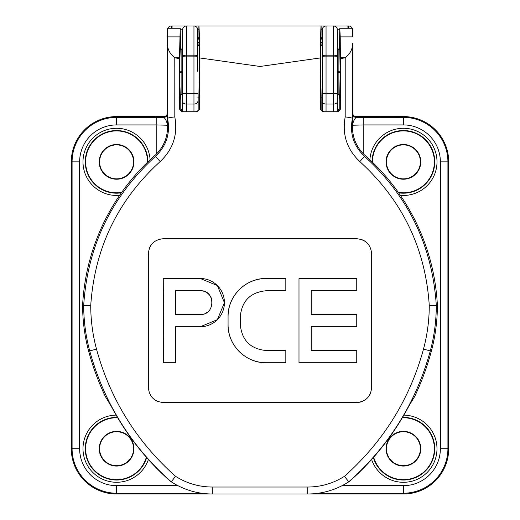 <?xml version="1.0" encoding="UTF-8"?>
<svg xmlns="http://www.w3.org/2000/svg" width="520" height="520" viewBox="0 0 520 520"><rect width="100%" height="100%" fill="white"/><g stroke="black" fill="none" stroke-linecap="round" stroke-linejoin="round"><path stroke-width="0.78" d="M321.139 100.568L320.372 102.102L321.139 102.102L321.139 97.078L322.276 97.078L322.276 111.234L322.276 29.777A3.776 3.776 0 0 1 326.047 26L310.954 26M321.139 39.462L322.276 37.323L322.276 44.87L321.139 44.87M197.724 71.292L197.724 29.777L197.724 71.292M171.308 28.262L171.308 26L209.047 26M347.938 28.262L347.938 26L326.047 26L326.047 55.159A3.776 1.345 180 0 0 322.276 56.505A3.776 0.39 180 0 1 326.047 56.114L326.047 111.742M347.938 26L348.693 26A3.776 3.776 0 0 1 352.151 28.262A3.776 3.776 0 0 0 348.693 26L348.693 28.262M356.239 116.578L356.239 117.403A3.776 3.776 0 0 1 352.469 113.627L352.469 112.808C352.709 115.083 353.964 116.344 356.239 116.578L403.423 116.578A45.292 45.292 0 0 1 448.708 161.87L447.915 161.87L447.915 448.708A44.499 44.499 0 0 1 403.423 493.207L318.546 493.207M156.208 154.213L156.208 124.924L167.531 125.249C166.784 121.427 165.529 118.814 163.761 117.403L163.761 116.578L116.578 116.578A45.292 45.292 0 0 0 71.292 161.87L71.292 448.708A45.292 45.292 0 0 0 116.578 494L403.423 494A45.292 45.292 0 0 0 448.708 448.708L448.708 161.87M163.761 116.578C166.036 116.344 167.291 115.083 167.531 112.808M352.469 43.557L352.469 118.359C352.053 117.916 349.629 117.435 345.196 116.909L345.209 57.766C350.279 53.729 352.697 48.991 352.469 43.557L352.469 118.352C349.473 133.185 353.49 145.853 364.52 156.364C408.356 196.196 432.276 245.785 436.287 305.117A7.546 7.546 88.6 0 1 436.3 305.519A176.3 176.3 0 0 1 430.293 350.922C416.169 402.487 388.986 446.121 348.745 481.819L349.746 481.156A264.953 264.953 0 0 0 408.882 406.042L414.661 396.519A265.85 265.85 0 0 0 431.34 351.201A177.385 177.385 0 0 0 437.385 305.487L429.267 305.507C425.542 248.443 402.402 200.467 359.834 161.584C346.885 149.318 342.004 134.427 345.196 116.909M174.805 116.909C178.009 134.394 173.128 149.285 160.167 161.584C117.76 200.122 94.62 248.099 90.734 305.507A169.267 169.267 0 0 0 96.499 349.102C110.201 399.178 136.552 441.584 175.546 476.32L171.256 481.819L170.255 481.156A264.953 264.953 0 0 1 111.117 406.042L105.339 396.519A265.85 265.85 0 0 1 88.66 351.201A177.385 177.385 0 0 1 82.615 305.487L82.621 305.091L83.713 305.117C87.555 246.136 111.475 196.547 155.48 156.364C166.498 145.892 170.514 133.224 167.531 118.359L167.531 28.262L180.213 28.262L179.472 57.766L174.792 57.766L174.805 116.909C170.372 117.435 167.947 117.916 167.531 118.352L167.531 36.881L179.764 36.881M179.836 72.423L181.123 72.423L181.123 94.159L180.213 94.159L179.907 85.469L179.907 58.247L180.213 49.55L181.123 49.55L182.631 48.041M333.6 111.742L333.6 56.114A3.776 0.39 -0 0 1 337.37 56.505A3.776 1.345 180 0 0 333.6 55.159L333.6 26A3.776 3.776 0 0 1 337.37 29.777L337.37 111.696M338.878 94.159L339.788 94.159L340.165 72.423L339.788 49.55L338.878 49.55L338.878 94.159L337.37 95.674M181.123 94.159L182.631 95.674L182.631 72.423L181.123 72.423L181.123 49.55M182.631 111.696L182.631 29.777A3.776 3.776 0 0 1 186.4 26L186.4 55.159A3.776 1.345 180 0 0 182.631 56.505A3.776 0.39 0 0 1 186.4 56.114L186.4 93.398L193.953 93.398L193.953 56.114L186.4 56.114L186.4 55.159L193.953 55.159L193.953 26A3.776 3.776 0 0 1 197.724 29.777A3.776 3.776 0 0 0 193.953 26M398.32 192.394A30.947 30.947 0 0 0 434.369 161.87A30.947 30.947 0 0 0 403.234 130.923A30.947 30.947 0 0 0 372.476 162.247M147.524 162.247A30.947 30.947 0 0 0 116.578 130.923A30.947 30.947 0 0 0 85.735 164.43A30.947 30.947 0 0 0 121.68 192.394M117.695 417.781A30.947 30.947 0 0 0 85.631 448.708A30.947 30.947 0 0 0 146.341 457.197M373.659 457.197A30.947 30.947 0 0 0 434.363 448.149A30.947 30.947 0 0 0 402.304 417.781M420.778 161.87A17.361 17.361 0 0 0 394.738 146.835A17.361 17.361 0 0 0 394.738 176.904A17.361 17.361 0 0 0 420.778 161.87M420.401 161.87A16.985 16.985 0 0 0 394.927 147.16A16.985 16.985 0 0 0 394.927 176.579A16.985 16.985 0 0 0 420.401 161.87M420.778 448.708A17.361 17.361 0 0 0 403.423 431.353A17.361 17.361 0 0 0 386.061 448.708A17.361 17.361 0 0 0 403.423 466.07A17.361 17.361 0 0 0 420.778 448.708M403.423 465.693A16.985 16.985 0 0 0 418.125 440.219A16.985 16.985 0 0 0 388.713 440.219A16.985 16.985 0 0 0 403.423 465.693M133.939 448.708A17.361 17.361 0 0 0 116.578 431.353A17.361 17.361 0 0 0 99.223 448.708A17.361 17.361 0 0 0 116.578 466.07A17.361 17.361 0 0 0 133.939 448.708M99.599 448.708A16.985 16.985 0 0 0 125.073 463.418A16.985 16.985 0 0 0 125.073 433.999A16.985 16.985 0 0 0 99.599 448.708M133.939 161.87A17.361 17.361 0 0 0 116.578 144.515A17.361 17.361 0 0 0 99.223 161.87A17.361 17.361 0 0 0 116.578 179.231A17.361 17.361 0 0 0 133.939 161.87M116.578 144.885A16.985 16.985 0 0 0 101.874 170.365A16.985 16.985 0 0 0 131.287 170.365A16.985 16.985 0 0 0 116.578 144.885M197.724 56.505A3.776 1.345 180 0 0 193.953 55.159L193.953 56.114A3.776 0.39 180 0 1 197.724 56.505M321.139 42.178A3.776 3.776 0 0 1 322.276 44.87M198.861 44.87L197.724 44.87A3.776 3.776 0 0 1 198.861 42.178M198.861 37.323L197.724 37.323L198.861 39.462M363.792 117.37L363.792 124.924L352.469 125.249C353.216 121.427 354.471 118.814 356.239 117.403L403.423 117.37A44.499 44.499 0 0 1 447.915 161.87L440.369 161.87A36.953 36.953 0 0 0 403.423 124.924L363.792 124.924L363.792 154.213M171.308 26A3.776 3.776 0 0 0 167.85 28.262A3.776 3.776 0 0 1 171.308 26M167.531 113.627A3.776 3.776 0 0 1 163.761 117.403L156.208 117.37L156.208 124.924L116.578 124.924A36.953 36.953 0 0 0 79.632 161.87L79.632 448.708A36.953 36.953 0 0 0 116.578 485.661L177.879 485.661M204.861 313.599A11.889 11.889 0 0 0 206.908 312.5M211.972 300.3A11.889 11.889 0 0 0 200.311 290.726L175.487 290.726L175.487 314.502L200.311 314.502C215.638 315.237 215.664 290.004 200.311 290.726M175.487 290.726L175.487 314.502M356.74 290.726L356.74 278.499L298.994 278.499L298.994 362.739L356.74 362.739L356.74 350.512L311.226 350.512L311.226 326.736L356.74 326.736L356.74 314.502L311.226 314.502L311.226 290.726L356.74 290.726L356.74 278.499M228.072 316.608L228.072 324.63C227.572 344.975 245.733 363.24 266.182 362.739L285.818 362.739L285.818 350.512L266.182 350.512C250.471 348.998 241.846 340.366 240.299 324.63L240.299 316.608C241.813 300.905 250.439 292.272 266.182 290.726L285.818 290.726L285.818 278.499L266.182 278.499C245.83 277.999 227.572 296.159 228.072 316.608L228.072 316.628A38.11 38.11 0 0 1 266.182 278.499M200.311 326.736L217.367 319.67L224.425 302.633L217.373 285.571L200.311 278.499L163.261 278.499L163.261 362.739L175.487 362.739L175.487 326.736L200.311 326.736A24.115 24.115 0 0 0 224.425 302.614A24.115 24.115 0 0 0 200.311 278.499M311.226 314.502L311.226 309.751M298.994 278.499L298.994 362.739M356.74 362.739L356.74 350.512M240.299 324.63L240.299 323.024M228.072 324.63A38.11 38.11 0 0 0 266.182 362.739M163.261 278.499L163.566 362.739M356.72 238.725L163.28 238.725L356.72 238.725C365.762 239.597 370.734 244.569 371.625 253.63L371.625 387.608C370.747 396.65 365.781 401.622 356.72 402.512L163.28 402.512L356.72 402.512A14.905 14.905 0 0 0 362.434 401.369M369.115 395.876A14.905 14.905 0 0 0 370.487 393.309M364.988 241.228A14.905 14.905 0 0 0 362.421 239.857M150.885 245.356A14.905 14.905 0 0 0 149.513 247.923M155.012 400.004A14.905 14.905 0 0 0 157.579 401.375M324.149 111.742L321.139 110.162M320.372 102.102L320.372 107.972L321.139 110.253L321.139 102.102M321.139 26L198.861 26C199.232 27.294 199.485 37.934 199.615 57.928L260 66.475L320.385 57.928C320.515 37.934 320.769 27.294 321.139 26L320.69 71.292L321.139 97.078M198.861 102.102L198.861 110.253L199.628 107.972L199.628 102.102L198.861 102.102L198.861 97.078L197.724 97.078M199.628 102.102L198.861 100.568M198.861 110.162L195.852 111.742M339.788 110.162L336.778 111.742M163.28 402.512C154.238 401.635 149.266 396.669 148.376 387.608L148.376 253.63C149.253 244.582 154.219 239.616 163.28 238.725M339.45 49.55L339.788 28.262L340.236 36.881L340.62 107.972C340.399 110.26 339.144 111.514 336.85 111.742L324.07 111.742C321.776 111.514 320.522 110.26 320.3 107.972L320.372 107.972M167.531 43.557C167.303 48.991 169.722 53.729 174.792 57.766L179.465 58.675L179.381 107.972C179.602 110.26 180.856 111.514 183.15 111.742L195.93 111.742C198.224 111.514 199.478 110.26 199.7 107.972L199.615 57.928M183.222 111.742L180.213 110.162M175.546 476.32C186.7 483.366 198.919 486.941 212.219 487.026L307.781 487.026C320.976 486.967 333.197 483.399 344.454 476.32L348.751 481.819C336.278 489.834 322.569 493.896 307.632 494L212.368 494C197.542 493.928 183.833 489.873 171.249 481.819L171.256 481.819C131.203 446.426 104.02 402.792 89.706 350.922A176.3 176.3 0 0 1 83.701 305.519L82.615 305.487M344.454 476.32C383.39 441.649 409.734 399.243 423.501 349.102A169.267 169.267 0 0 0 429.267 305.507L437.379 305.091L437.385 305.487M352.469 118.352L352.469 127.257A37.739 37.739 0 0 0 365.235 155.552A214.123 214.123 0 0 1 437.379 305.091M320.385 57.928L320.3 107.972M198.861 97.078L199.31 71.292L198.861 26M340.529 57.766L345.209 57.766L340.535 58.675M339.788 102.102L339.788 100.568L340.554 102.102L339.788 102.102L339.788 110.253L340.62 107.972M340.554 102.102L340.554 107.972M339.476 94.159L339.788 100.568M179.446 102.102L180.213 100.568L180.213 110.253L179.446 107.972L179.446 102.102L180.213 102.102M179.472 57.766L179.465 58.675M180.564 49.55L180.213 28.262M180.544 94.159L180.213 100.945M82.621 305.091A214.123 214.123 0 0 1 154.765 155.552A37.739 37.739 0 0 0 167.531 127.257L167.531 118.359M340.236 36.881L352.469 36.881L352.469 28.262L339.788 28.262M322.276 45.507L321.139 45.507M403.865 415.123A33.592 33.592 0 0 1 408.889 481.851A33.592 33.592 0 0 1 371.612 459.505M148.388 459.505A33.592 33.592 0 0 1 83.161 445.348A33.592 33.592 0 0 1 116.135 415.123M369.896 159.79A33.592 33.592 0 0 1 404.463 128.297A33.592 33.592 0 0 1 437.008 161.87A33.592 33.592 0 0 1 400.354 195.319M119.645 195.319A33.592 33.592 0 0 1 83.102 164.606A33.592 33.592 0 0 1 114.173 128.369A33.592 33.592 0 0 1 150.105 159.79M342.128 485.661L403.423 485.661A36.953 36.953 0 0 0 440.369 448.708L440.369 161.87M179.836 71.292L182.631 71.292M326.047 55.159L333.6 55.159L333.6 56.114L326.047 56.114L326.047 55.159M337.37 93.788A3.776 0.39 0 0 0 333.6 93.398L326.047 93.398A3.776 0.39 180 0 0 322.276 93.788M337.37 101.777A3.776 2.269 0 0 1 333.6 104.046L326.047 104.046A3.776 2.269 180 0 1 322.276 101.777M340.165 72.423L337.37 72.423M340.165 71.292L337.37 71.292M193.953 111.742L193.953 93.398A3.776 0.39 180 0 1 197.724 93.788M182.631 93.788A3.776 0.39 0 0 1 186.4 93.398L186.4 104.046L193.953 104.046A3.776 2.269 180 0 0 197.724 101.777M182.631 101.777A3.776 2.269 0 0 0 186.4 104.046L186.4 111.742M403.423 116.578L403.423 124.924M448.708 448.708L440.369 448.708M403.423 494L403.423 485.661M201.428 493.207L116.578 493.207A44.499 44.499 0 0 1 72.085 448.708L72.085 161.87A44.499 44.499 0 0 1 116.578 117.37L156.208 117.37M116.578 494L116.578 485.661M71.292 448.708L79.632 448.708M71.292 161.87L79.632 161.87M116.578 116.578L116.578 124.924M398.625 192.829A31.323 31.323 0 0 0 434.746 161.87A31.323 31.323 0 0 0 403.416 130.546A31.323 31.323 0 0 0 372.093 161.883M147.907 161.883A31.323 31.323 0 0 0 116.578 130.546A31.323 31.323 0 0 0 85.352 164.274A31.323 31.323 0 0 0 121.374 192.829M117.468 417.397A31.323 31.323 0 0 0 85.254 448.708A31.323 31.323 0 0 0 146.633 457.535M373.366 457.535A31.323 31.323 0 0 0 434.746 448.708A31.323 31.323 0 0 0 402.532 417.397M186.4 26A3.776 3.776 0 0 0 182.631 29.777L180.213 29.777M339.788 29.777L337.37 29.777A3.776 3.776 0 0 0 333.6 26M326.047 26A3.776 3.776 0 0 0 322.276 29.777L321.139 29.777M180.811 110.851A10.569 9.256 180 0 0 182.631 105.664M337.37 105.664A10.569 9.256 180 0 0 339.19 110.851M321.139 37.323L322.276 37.323M197.724 29.777L198.861 29.777M172.061 28.262L172.061 26M160.167 161.584L154.765 155.552M83.713 305.117L90.734 305.507L83.701 305.519A7.546 7.546 91.4 0 1 83.713 305.117M96.499 349.102L88.66 351.201M212.219 487.026L212.368 494M307.781 487.026L307.632 494M431.34 351.201L423.501 349.102M365.235 155.552L359.834 161.584M338.878 49.55L337.37 48.041M198.861 45.507L197.724 45.507"/></g></svg>
